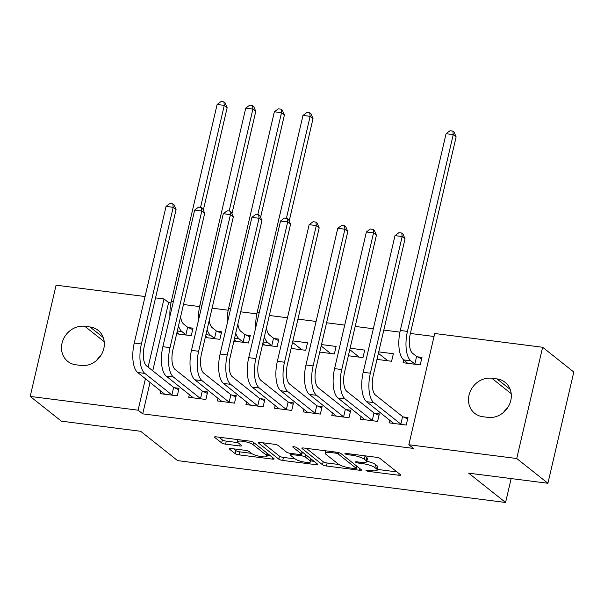 <?xml version="1.0" encoding="UTF-8"?>
<svg xmlns="http://www.w3.org/2000/svg" width="604" height="604" viewBox="0 0 604 604"><rect width="100%" height="100%" fill="white"/><g stroke="black" fill="none" stroke-linecap="round" stroke-linejoin="round"><path stroke-width="0.91" d="M366.167 470.554A2.174 0.476 -166.9 0 0 368.931 471.437L398.776 475.242A3.103 0.679 -166.9 0 0 400.671 475.046A3.103 0.679 -166.9 0 0 400.452 474.699L380.052 458.511A3.103 0.679 -166.9 0 0 376.111 457.251L346.266 453.438A2.174 0.476 -166.9 0 0 344.937 453.574A2.174 0.476 -166.9 0 0 345.088 453.823A2.174 0.476 -166.9 0 0 347.851 454.699L351.709 455.19A9.936 2.182 -166.9 0 1 364.325 459.221L366.032 460.565A9.936 2.182 -166.9 0 1 366.719 461.675A9.936 2.182 -166.9 0 1 360.663 462.302L356.805 461.811A2.174 0.476 -166.9 0 0 355.477 461.947A2.174 0.476 -166.9 0 0 355.628 462.188A2.174 0.476 -166.9 0 0 358.391 463.064L362.249 463.562A9.936 2.182 -166.9 0 1 374.865 467.587L376.571 468.938A9.936 2.182 -166.9 0 1 377.258 470.04A9.936 2.182 -166.9 0 1 371.203 470.667L367.345 470.176A2.174 0.476 -166.9 0 0 366.016 470.312A2.174 0.476 -166.9 0 0 366.167 470.554M231.083 448.515A3.103 0.679 -166.9 0 0 229.188 448.712A3.103 0.679 -166.9 0 0 229.407 449.059L235.13 453.604A3.103 0.679 -166.9 0 0 239.071 454.857L272.223 459.093A3.103 0.679 -166.9 0 0 274.118 458.897A3.103 0.679 -166.9 0 0 273.899 458.549L253.499 442.354A3.103 0.679 -166.9 0 0 249.558 441.101L216.406 436.866A3.103 0.679 -166.9 0 0 214.518 437.062A3.103 0.679 -166.9 0 0 214.73 437.409L221.645 442.898A3.103 0.679 -166.9 0 0 225.586 444.151L239.773 445.963A3.103 0.679 -166.9 0 0 241.668 445.767A3.103 0.679 -166.9 0 0 241.449 445.427L238.021 442.702A8.313 1.827 -166.9 0 1 237.44 441.781A8.313 1.827 -166.9 0 1 244.197 441.516A8.313 1.827 -166.9 0 1 253.053 444.619L266.477 455.28A8.313 1.827 -166.9 0 1 267.059 456.209A8.313 1.827 -166.9 0 1 260.309 456.465A8.313 1.827 -166.9 0 1 251.453 453.362L249.21 451.588A3.103 0.679 -166.9 0 0 245.269 450.327L231.083 448.515M150.056 382.324L142.718 413.861L413.461 448.417L408.84 444.748L434.729 333.499L542.626 347.27L516.737 458.519L408.84 444.748M142.718 413.861L138.097 410.191L30.2 396.42L56.089 285.179L145.073 296.534M542.626 347.27L573.8 372.019L547.911 483.268L468.636 473.151L505.586 502.475L177.599 460.618L140.649 431.286L61.374 421.169L30.2 396.42M547.911 483.268L516.737 458.519M322.498 464.755A3.103 0.679 -166.9 0 0 326.439 466.009L359.591 470.244A3.103 0.679 -166.9 0 0 361.479 470.048A3.103 0.679 -166.9 0 0 361.267 469.701L340.867 453.506A3.103 0.679 -166.9 0 0 336.919 452.245L303.774 448.017A3.103 0.679 -166.9 0 0 301.879 448.213A3.103 0.679 -166.9 0 0 302.098 448.561L322.498 464.755L323.2 461.743A3.103 0.679 -166.9 0 0 327.142 463.004L338.897 464.506M315.907 464.665L282.755 460.437A3.103 0.679 -166.9 0 1 278.814 459.176L258.414 442.981A3.103 0.679 -166.9 0 1 258.195 442.641A3.103 0.679 -166.9 0 1 260.09 442.445L274.276 444.25A3.103 0.679 -166.9 0 1 278.218 445.51L286.492 452.079A3.103 0.679 -166.9 0 0 290.433 453.34L299.848 454.54A3.103 0.679 -166.9 0 0 301.736 454.344A3.103 0.679 -166.9 0 0 301.524 453.997L292.91 447.156A2.174 0.476 -166.9 0 1 292.759 446.915A2.174 0.476 -166.9 0 1 294.526 446.847A2.174 0.476 -166.9 0 1 296.843 447.662L317.583 464.129A3.103 0.679 -166.9 0 1 317.795 464.468A3.103 0.679 -166.9 0 1 315.907 464.665L316.277 463.087M505.586 502.475L511.15 478.572M189.369 394.465L188.712 397.281L205.888 399.478L207.633 391.958L202.989 391.369M205.269 337.477L219.879 339.342L221.63 331.822L216.987 331.234M246.606 401.773L245.956 404.589L263.125 406.779L264.877 399.267L260.226 398.67M262.513 344.786L277.123 346.651L278.867 339.131L274.224 338.534M303.85 409.082L303.193 411.898L320.362 414.087L322.113 406.567L317.47 405.979M319.75 352.087L334.359 353.952L336.111 346.439L321.502 344.574M361.086 416.382L360.429 419.199L377.606 421.388L379.357 413.876L374.707 413.279M376.987 359.395L391.596 361.26L393.347 353.74L378.738 351.875M170.97 302.914L168.607 302.612L152.737 370.781M434.034 336.488L410.38 333.468M399.931 332.132L383.812 330.078M373.332 328.742L355.19 326.424M344.718 325.088L326.568 322.77M316.096 321.434L297.953 319.123M287.474 317.779L269.331 315.469M256.828 313.869L240.709 311.815M228.214 310.222L212.095 308.161M199.592 306.568L183.473 304.507M415.575 364.318L414.85 363.986L416.594 356.466L412.608 353.302A15.825 6.501 -82.7 0 1 410.327 333.68L456.126 136.897L453.242 134.601L446.084 133.688L400.286 330.479A23.73 9.747 97.3 0 0 403.699 359.901L403.049 362.717L420.218 364.914L421.969 357.394L417.319 356.798M389.708 420.037L389.051 422.853L406.228 425.042L407.972 417.53L403.329 416.934M348.372 355.741L362.981 357.606L364.725 350.086L350.116 348.221M332.472 412.728L331.815 415.544L348.984 417.741L350.735 410.222L346.092 409.633M291.128 348.433L305.737 350.297L307.489 342.785L292.88 340.92M275.228 405.427L274.571 408.244L291.747 410.433L293.491 402.913L288.848 402.324M233.891 341.132L248.501 342.997L250.252 335.477L245.602 334.888M217.991 398.119L217.334 400.935L234.503 403.125L236.255 395.612L231.611 395.016M176.647 333.823L191.257 335.688L193.008 328.176L188.365 327.579M160.747 390.818L160.098 393.634L177.266 395.824L179.018 388.304L174.367 387.715M75.87 364.793A20.249 17.924 128.4 0 1 67.761 361.411A20.249 17.924 128.4 0 1 63.669 338.602A20.249 17.924 128.4 0 1 84.824 326.303L89.981 326.96A20.249 17.924 128.4 0 1 98.09 330.343A20.249 17.924 128.4 0 1 102.182 353.151A20.249 17.924 128.4 0 1 81.027 365.45L75.87 364.793M155.545 297.87L163.986 298.942L148.123 367.119M145.436 378.655L138.097 410.191M168.607 302.612L163.986 298.942M496.956 378.904A20.249 17.924 128.4 0 1 505.065 382.287A20.249 17.924 128.4 0 1 509.149 405.095A20.249 17.924 128.4 0 1 487.994 417.387L482.845 416.73A20.249 17.924 128.4 0 1 474.729 413.347A20.249 17.924 128.4 0 1 470.644 390.539A20.249 17.924 128.4 0 1 491.799 378.247L496.956 378.904L510.199 389.421M503.472 412.441A20.249 17.924 128.4 0 1 507.503 407.942M96.497 360.497A20.249 17.924 128.4 0 1 100.528 356.005M378.406 353.317L387.791 360.769M349.784 349.663L359.176 357.123M321.162 346.009L330.554 353.468M292.54 342.362L301.932 349.814M377.258 470.04L377.961 467.035A9.936 2.182 -166.9 0 0 377.266 465.926L376.571 468.938M366.817 461.245A9.936 2.182 -166.9 0 1 375.567 464.582L377.266 465.926M366.719 461.675L367.421 458.67A9.936 2.182 -166.9 0 0 366.726 457.56L366.032 460.565M364.355 455.748A9.936 2.182 -166.9 0 1 365.027 456.216L366.726 457.56M377.402 469.421L396.941 471.913M306.311 448.342L323.2 461.743M356.632 466.771L357.749 466.915M354.91 468.591A2.174 0.476 -166.9 0 0 356.239 468.447A2.174 0.476 -166.9 0 0 356.088 468.206L338.18 453.997A2.174 0.476 -166.9 0 0 335.416 453.113L331.347 452.592A9.936 2.182 -166.9 0 0 325.292 453.219A9.936 2.182 -166.9 0 0 325.979 454.329L338.225 464.038A9.936 2.182 -166.9 0 0 350.841 468.07L354.91 468.591M314.065 461.335L310.871 460.928M295.107 458.919L283.457 457.432L282.755 460.437M262.627 442.77L279.516 456.171A3.103 0.679 -166.9 0 0 283.457 457.432M295.077 458.897A8.313 1.827 -166.9 0 0 303.933 462A8.313 1.827 -166.9 0 0 310.683 461.735A8.313 1.827 -166.9 0 0 310.109 460.814L305.375 457.054A3.103 0.679 -166.9 0 0 301.434 455.801L292.019 454.593A3.103 0.679 -166.9 0 0 290.131 454.789A3.103 0.679 -166.9 0 0 290.343 455.137L295.077 458.897M303.676 453.091A3.103 0.679 -166.9 0 0 302.136 452.789L301.434 455.801M218.942 437.19L222.347 439.893A3.103 0.679 -166.9 0 0 226.289 441.146L237.938 442.634M233.62 448.84L235.832 450.599A3.103 0.679 -166.9 0 0 239.773 451.852L251.423 453.34M267.255 455.363L270.388 455.763M416.594 356.466L421.645 358.791M446.084 133.688L450.003 130.743L452.864 131.106L453.242 134.601L407.443 331.392A23.73 9.747 97.3 0 0 410.856 360.815L403.699 359.901L407.692 363.314M410.856 360.815L414.85 363.986M452.864 131.106L454.019 132.027L456.126 136.897M401.577 424.453L400.852 424.114L402.604 416.601L375.522 395.099A15.825 6.501 -82.7 0 1 373.242 375.484L405.042 238.829L402.158 236.542L370.358 373.197A23.73 9.747 97.3 0 0 373.77 402.619L400.852 424.114M395.001 235.628L398.927 232.676L401.788 233.046L402.158 236.542L395.001 235.628L363.2 372.283A23.73 9.747 97.3 0 0 366.613 401.705L393.695 423.449M402.604 416.601L407.647 418.927M401.788 233.046L402.944 233.959L405.042 238.829M372.962 420.799L372.238 420.467L373.982 412.947L346.9 391.452A15.825 6.501 -82.7 0 1 344.627 371.83L376.428 235.175L373.536 232.887L341.736 369.542A23.73 9.747 97.3 0 0 345.148 398.965L372.238 420.467M366.386 231.974L370.305 229.029L373.166 229.392L373.536 232.887L366.386 231.974L334.586 368.629A23.73 9.747 97.3 0 0 337.998 398.051L365.08 419.795M373.982 412.947L379.033 415.273M373.166 229.392L374.321 230.305L376.428 235.175M344.34 417.145L343.616 416.813L345.36 409.293L318.278 387.798A15.825 6.501 -82.7 0 1 316.005 368.183L347.806 231.528L344.922 229.233L313.121 365.888A23.73 9.747 97.3 0 0 316.534 395.31L343.616 416.813M337.764 228.32L341.683 225.375L344.544 225.737L344.922 229.233L337.764 228.32L305.964 364.975A23.73 9.747 97.3 0 0 309.376 394.397L336.458 416.141M345.36 409.293L350.411 411.618M344.544 225.737L345.699 226.659L347.806 231.528M315.718 413.491L314.994 413.159L316.745 405.646L289.663 384.144A15.825 6.501 -82.7 0 1 287.383 364.529L319.184 227.874L316.3 225.579L284.499 362.234A23.73 9.747 97.3 0 0 287.912 391.664L314.994 413.159M309.142 224.665L313.068 221.721L315.93 222.083L316.3 225.579L309.142 224.665L277.342 361.32A23.73 9.747 97.3 0 0 280.754 390.75L307.836 412.487M316.745 405.646L321.789 407.964M315.93 222.083L317.085 223.004L319.184 227.874M287.096 409.844L286.372 409.504L288.123 401.992L261.041 380.49A15.825 6.501 -82.7 0 1 258.769 360.875L290.569 224.22L287.678 221.932L255.877 358.58A23.73 9.747 97.3 0 0 259.29 388.01L286.372 409.504M280.528 221.019L284.446 218.067L287.308 218.437L287.678 221.932L280.528 221.019L248.727 357.666A23.73 9.747 97.3 0 0 252.132 387.096L279.222 408.832M288.123 401.992L293.166 404.31M287.308 218.437L288.463 219.35L290.569 224.22M272.472 346.054L271.747 345.722L273.499 338.202L269.505 335.039A15.825 6.501 -82.7 0 1 266.485 327.693M273.499 338.202L278.542 340.528M262.831 343.404L264.59 345.05M264.356 336.843A23.73 9.747 97.3 0 0 267.761 342.551L271.747 345.722M289.195 221.041L313.023 118.633L310.139 116.338L286.409 218.316M309.769 112.842L310.139 116.338L302.981 115.424L306.908 112.48L309.769 112.842L310.924 113.763L313.023 118.633M302.981 115.424L257.191 312.215A23.73 9.747 97.3 0 0 255.786 327.33M258.482 406.19L257.757 405.858L259.501 398.338L232.419 376.836A15.825 6.501 -82.7 0 1 230.147 357.221L261.947 220.566L259.056 218.278L227.263 354.933A23.73 9.747 97.3 0 0 230.668 384.355L257.757 405.858M251.906 217.364L255.824 214.412L258.686 214.782L259.056 218.278L251.906 217.364L220.105 354.019A23.73 9.747 97.3 0 0 223.518 383.442L250.6 405.186M259.501 398.338L264.552 400.663M258.686 214.782L259.841 215.696L261.947 220.566M243.857 342.4L243.125 342.068L244.877 334.548L240.89 331.385A15.825 6.501 -82.7 0 1 237.863 324.046M244.877 334.548L249.92 336.873M234.209 339.758L235.975 341.396M235.734 333.197A23.73 9.747 97.3 0 0 239.139 338.897L243.125 342.068M260.573 217.395L284.409 114.979L281.517 112.691L257.787 214.669M281.147 109.196L281.517 112.691L274.367 111.778L278.285 108.826L281.147 109.196L282.302 110.109L284.409 114.979M274.367 111.778L228.569 308.561A23.73 9.747 97.3 0 0 227.164 323.676M229.86 402.536L229.135 402.204L230.887 394.684L203.797 373.189A15.825 6.501 -82.7 0 1 201.525 353.567L233.325 216.912L230.441 214.624L198.641 351.279A23.73 9.747 97.3 0 0 202.053 380.701L229.135 402.204M223.284 213.71L227.21 210.766L230.071 211.128L230.441 214.624L223.284 213.71L191.483 350.365A23.73 9.747 97.3 0 0 194.896 379.788L221.978 401.532M230.887 394.684L235.93 397.009M230.071 211.128L231.226 212.042L233.325 216.912M215.235 338.746L214.511 338.414L216.255 330.901L212.268 327.73A15.825 6.501 -82.7 0 1 209.248 320.392M216.255 330.901L221.306 333.219M205.594 336.103L207.353 337.742M207.119 329.542A23.73 9.747 97.3 0 0 210.517 335.25L214.511 338.414M231.951 213.741L255.786 111.325L252.902 109.037L229.165 211.015M252.532 105.541L252.902 109.037L245.745 108.124L249.663 105.172L252.532 105.541L253.68 106.455L255.786 111.325M245.745 108.124L199.954 304.907A23.73 9.747 97.3 0 0 198.542 320.022M201.238 398.882L200.513 398.549L202.264 391.03L175.183 369.535A15.825 6.501 -82.7 0 1 172.903 349.92L204.703 213.265L201.819 210.97L170.018 347.625A23.73 9.747 97.3 0 0 173.431 377.047L200.513 398.549M194.662 210.056L198.588 207.112L201.449 207.474L201.819 210.97L194.662 210.056L162.861 346.711A23.73 9.747 97.3 0 0 166.274 376.133L193.363 397.877M202.264 391.03L207.308 393.355M201.449 207.474L202.604 208.395L204.703 213.265M186.613 335.099L185.889 334.759L187.64 327.247L183.646 324.076A15.825 6.501 -82.7 0 1 180.626 316.738M187.64 327.247L192.684 329.573M176.972 332.449L178.731 334.087M178.497 325.888A23.73 9.747 97.3 0 0 181.895 331.596L185.889 334.759M203.337 210.086L227.164 107.671L224.28 105.383L200.551 207.361M223.91 101.887L224.28 105.383L217.123 104.469L221.049 101.525L223.91 101.887L225.066 102.801L227.164 107.671M217.123 104.469L171.332 301.26A23.73 9.747 97.3 0 0 169.928 316.375M172.623 395.227L171.898 394.895L173.642 387.383L146.561 365.881A15.825 6.501 -82.7 0 1 144.288 346.266L176.089 209.611L173.197 207.315L141.396 343.97A23.73 9.747 97.3 0 0 144.809 373.4L171.898 394.895M166.047 206.402L169.966 203.457L172.827 203.82L173.197 207.315L166.047 206.402L134.247 343.057A23.73 9.747 97.3 0 0 137.659 372.487L164.741 394.223M173.642 387.383L178.693 389.701M172.827 203.82L173.982 204.741L176.089 209.611M369.172 470.41L368.931 471.437M348.085 453.672L347.851 454.699M358.625 462.037L358.391 463.064M375.567 464.582L374.865 467.587M362.506 462.483L362.249 463.562M365.027 456.216L364.325 459.221M351.951 454.163L351.709 455.19M399.146 473.664L398.776 475.242M302.226 448.002L302.098 448.561M359.954 468.659L359.591 470.244M327.142 463.004L326.439 466.009M356.602 466.001L356.088 468.206M338.512 452.555L338.18 453.997M335.658 452.086L335.416 453.113M331.581 451.566L331.347 452.592M279.516 456.171L278.814 459.176M258.542 442.422L258.414 442.981M302.038 451.784L301.524 453.997M293 446.764L292.91 447.156M310.622 458.602L310.109 460.814M305.888 454.842L305.375 457.054M292.261 453.574L292.019 454.593M266.998 453.068L266.477 455.28M253.567 442.407L253.053 444.619M240.143 444.385L239.773 445.963M226.289 441.146L225.586 444.151M222.347 439.893L221.645 442.898M214.858 436.851L214.73 437.409M272.593 457.515L272.223 459.093M239.773 451.852L239.071 454.857M235.832 450.599L235.13 453.604M229.535 448.5L229.407 449.059M491.799 378.247L511.203 393.649M84.824 326.303L104.235 341.705M89.981 326.96L103.224 337.477M407.443 331.392L400.286 330.479M373.77 402.619L366.613 401.705M370.358 373.197L363.2 372.283M345.148 398.965L337.998 398.051M341.736 369.542L334.586 368.629M316.534 395.31L309.376 394.397M313.121 365.888L305.964 364.975M287.912 391.664L280.754 390.75M284.499 362.234L277.342 361.32M259.29 388.01L252.132 387.096M255.877 358.58L248.727 357.666M267.761 342.551L263.163 341.97M259.237 312.479L257.191 312.215M230.668 384.355L223.518 383.442M227.263 354.933L220.105 354.019M239.139 338.897L234.548 338.316M230.622 308.825L228.569 308.561M202.053 380.701L194.896 379.788M198.641 351.279L191.483 350.365M210.517 335.25L205.926 334.661M202 305.171L199.954 304.907M173.431 377.047L166.274 376.133M170.018 347.625L162.861 346.711M181.895 331.596L177.304 331.007M173.378 301.517L171.332 301.26M144.809 373.4L137.659 372.487M141.396 343.97L134.247 343.057M356.775 466.137L356.239 468.447M325.843 450.833L325.292 453.219M302.287 451.981L301.736 454.344M311.294 459.131L310.683 461.735M290.471 453.34L290.131 454.789M267.663 453.604L267.059 456.209M237.946 439.614L237.44 441.781"/></g></svg>
